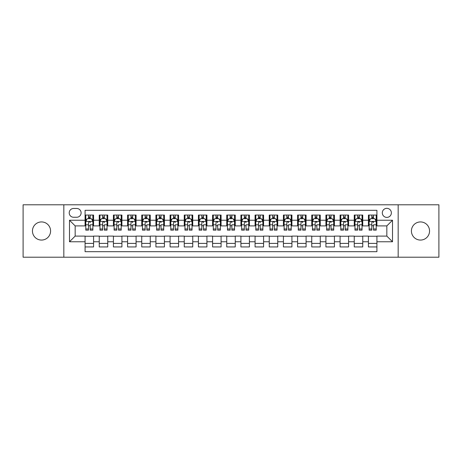 <?xml version="1.0" encoding="UTF-8"?>
<svg xmlns="http://www.w3.org/2000/svg" width="462" height="462" viewBox="0 0 462 462"><rect width="100%" height="100%" fill="white"/><g stroke="black" fill="none" stroke-linecap="round" stroke-linejoin="round"><path stroke-width="0.69" d="M420.484 221.933A9.067 9.067 0 0 0 411.417 231A9.067 9.067 0 0 0 420.484 240.067A9.067 9.067 0 0 0 429.55 231A9.067 9.067 0 0 0 420.484 221.933M41.516 221.933A9.067 9.067 0 0 0 32.45 231A9.067 9.067 0 0 0 41.516 240.067A9.067 9.067 0 0 0 50.583 231A9.067 9.067 0 0 0 41.516 221.933M386.838 208.333A4.533 4.533 0 0 0 382.305 212.867A4.533 4.533 0 0 0 386.838 217.4A4.533 4.533 0 0 0 391.372 212.867A4.533 4.533 0 0 0 386.838 208.333M398.169 257.207L438.9 257.207L438.9 204.793L398.169 204.793L398.169 257.207L63.831 257.207L63.831 204.793L23.1 204.793L23.1 257.207L63.831 257.207M376.917 215.061L368.422 215.061L368.422 220.235L362.751 220.235L362.751 225.901L368.422 225.901L368.422 220.235M362.751 220.235L362.751 215.061L354.25 215.061L354.25 220.235L348.585 220.235L348.585 225.901L354.25 225.901L354.25 220.235M348.585 220.235L348.585 215.061L340.084 215.061L340.084 220.235L334.419 220.235L334.419 225.901L340.084 225.901L340.084 220.235M334.419 220.235L334.419 215.061L325.918 215.061L325.918 220.235L320.253 220.235L320.253 225.901L325.918 225.901L325.918 220.235M320.253 220.235L320.253 215.061L311.752 215.061L311.752 220.235L306.087 220.235L306.087 225.901L311.752 225.901L311.752 220.235M306.087 220.235L306.087 215.061L297.586 215.061L297.586 220.235L291.92 220.235L291.92 225.901L297.586 225.901L297.586 220.235M291.92 220.235L291.92 215.061L283.42 215.061L283.42 220.235L277.749 220.235L277.749 225.901L283.42 225.901L283.42 220.235M277.749 220.235L277.749 215.061L269.254 215.061L269.254 220.235L263.583 220.235L263.583 225.901L269.254 225.901L269.254 220.235M263.583 220.235L263.583 215.061L255.082 215.061L255.082 220.235L249.416 220.235L249.416 225.901L255.082 225.901L255.082 220.235M249.416 220.235L249.416 215.061L240.916 215.061L240.916 220.235L235.25 220.235L235.25 225.901L240.916 225.901L240.916 220.235M235.25 220.235L235.25 215.061L226.75 215.061L226.75 220.235L221.084 220.235L221.084 225.901L226.75 225.901L226.75 220.235M221.084 220.235L221.084 215.061L212.584 215.061L212.584 220.235L206.918 220.235L206.918 225.901L212.584 225.901L212.584 220.235M206.918 220.235L206.918 215.061L198.417 215.061L198.417 220.235L192.746 220.235L192.746 225.901L198.417 225.901L198.417 220.235M192.746 220.235L192.746 215.061L184.251 215.061L184.251 220.235L178.58 220.235L178.58 225.901L184.251 225.901L184.251 220.235M178.58 220.235L178.58 215.061L170.08 215.061L170.08 220.235L164.414 220.235L164.414 225.901L170.08 225.901L170.08 220.235M164.414 220.235L164.414 215.061L155.913 215.061L155.913 220.235L150.248 220.235L150.248 225.901L155.913 225.901L155.913 220.235M150.248 220.235L150.248 215.061L141.747 215.061L141.747 220.235L136.082 220.235L136.082 225.901L141.747 225.901L141.747 220.235M136.082 220.235L136.082 215.061L127.581 215.061L127.581 220.235L121.916 220.235L121.916 225.901L127.581 225.901L127.581 220.235M121.916 220.235L121.916 215.061L113.415 215.061L113.415 220.235L107.75 220.235L107.75 225.901L113.415 225.901L113.415 220.235M107.75 220.235L107.75 215.061L99.249 215.061L99.249 225.901L93.578 225.901L93.578 215.061L85.083 215.061M85.083 246.939L93.578 246.939L93.578 236.099L99.249 236.099L99.249 246.939L107.75 246.939L107.75 236.099L113.415 236.099L113.415 241.765L107.75 241.765M113.415 241.765L113.415 246.939L121.916 246.939L121.916 236.099L127.581 236.099L127.581 241.765L121.916 241.765M127.581 241.765L127.581 246.939L136.082 246.939L136.082 236.099L141.747 236.099L141.747 241.765L136.082 241.765M141.747 241.765L141.747 246.939L150.248 246.939L150.248 236.099L155.913 236.099L155.913 241.765L150.248 241.765M155.913 241.765L155.913 246.939L164.414 246.939L164.414 236.099L170.08 236.099L170.08 241.765L164.414 241.765M170.08 241.765L170.08 246.939L178.58 246.939L178.58 236.099L184.251 236.099L184.251 241.765L178.58 241.765M184.251 241.765L184.251 246.939L192.746 246.939L192.746 236.099L198.417 236.099L198.417 241.765L192.746 241.765M198.417 241.765L198.417 246.939L206.918 246.939L206.918 236.099L212.584 236.099L212.584 241.765L206.918 241.765M212.584 241.765L212.584 246.939L221.084 246.939L221.084 236.099L226.75 236.099L226.75 241.765L221.084 241.765M226.75 241.765L226.75 246.939L235.25 246.939L235.25 236.099L240.916 236.099L240.916 241.765L235.25 241.765M240.916 241.765L240.916 246.939L249.416 246.939L249.416 236.099L255.082 236.099L255.082 241.765L249.416 241.765M255.082 241.765L255.082 246.939L263.583 246.939L263.583 236.099L269.254 236.099L269.254 241.765L263.583 241.765M269.254 241.765L269.254 246.939L277.749 246.939L277.749 236.099L283.42 236.099L283.42 241.765L277.749 241.765M283.42 241.765L283.42 246.939L291.92 246.939L291.92 236.099L297.586 236.099L297.586 241.765L291.92 241.765M297.586 241.765L297.586 246.939L306.087 246.939L306.087 236.099L311.752 236.099L311.752 241.765L306.087 241.765M311.752 241.765L311.752 246.939L320.253 246.939L320.253 236.099L325.918 236.099L325.918 241.765L320.253 241.765M325.918 241.765L325.918 246.939L334.419 246.939L334.419 236.099L340.084 236.099L340.084 241.765L334.419 241.765M340.084 241.765L340.084 246.939L348.585 246.939L348.585 236.099L354.25 236.099L354.25 241.765L348.585 241.765M354.25 241.765L354.25 246.939L362.751 246.939L362.751 236.099L368.422 236.099L368.422 241.765L362.751 241.765M73.602 217.256L76.721 217.256A4.389 4.389 0 0 0 81.116 212.867A4.389 4.389 0 0 0 76.721 208.472L73.602 208.472A4.389 4.389 0 0 0 69.213 212.867A4.389 4.389 0 0 0 73.602 217.256M398.169 204.793L63.831 204.793M376.917 220.235L376.917 210.314L85.083 210.314L85.083 225.901L75.162 225.901L75.162 236.099L85.083 236.099L85.083 251.686L376.917 251.686L376.917 236.099L386.838 236.099L386.838 225.901L376.917 225.901L376.917 220.235L392.504 220.235L392.504 241.765L376.917 241.765M85.083 241.765L69.496 241.765L69.496 220.235L85.083 220.235M368.422 241.765L368.422 246.939L376.917 246.939M85.083 218.601L85.788 218.601M88.479 218.601L90.182 218.601M92.874 218.601L93.578 218.601M85.083 225.756L85.788 225.756M88.479 225.756L90.182 225.756M92.874 225.756L93.578 225.756M85.083 236.244L93.578 236.244M85.083 243.399L93.578 243.399M99.249 225.756L99.954 225.756M102.645 225.756L104.348 225.756M107.04 225.756L107.75 225.756M99.249 218.601L99.954 218.601M102.645 218.601L104.348 218.601M107.04 218.601L107.75 218.601M99.249 236.244L107.75 236.244M99.249 243.399L107.75 243.399M113.415 236.244L121.916 236.244M113.415 243.399L121.916 243.399M113.415 218.601L114.12 218.601M116.817 218.601L118.515 218.601M121.206 218.601L121.916 218.601M113.415 225.756L114.12 225.756M116.817 225.756L118.515 225.756M121.206 225.756L121.916 225.756M127.581 236.244L136.082 236.244M127.581 243.399L136.082 243.399M127.581 218.601L128.292 218.601M130.983 218.601L132.681 218.601M135.372 218.601L136.082 218.601M127.581 225.756L128.292 225.756M130.983 225.756L132.681 225.756M135.372 225.756L136.082 225.756M141.747 236.244L150.248 236.244M141.747 243.399L150.248 243.399M141.747 218.601L142.458 218.601M145.149 218.601L146.847 218.601M149.538 218.601L150.248 218.601M141.747 225.756L142.458 225.756M145.149 225.756L146.847 225.756M149.538 225.756L150.248 225.756M155.913 236.244L164.414 236.244M155.913 243.399L164.414 243.399M155.913 218.601L156.624 218.601M159.315 218.601L161.013 218.601M163.71 218.601L164.414 218.601M155.913 225.756L156.624 225.756M159.315 225.756L161.013 225.756M163.71 225.756L164.414 225.756M170.08 236.244L178.58 236.244M170.08 243.399L178.58 243.399M170.08 218.601L170.79 218.601M173.481 218.601L175.185 218.601M177.876 218.601L178.58 218.601M170.08 225.756L170.79 225.756M173.481 225.756L175.185 225.756M177.876 225.756L178.58 225.756M184.251 236.244L192.746 236.244M184.251 243.399L192.746 243.399M184.251 218.601L184.956 218.601M187.647 218.601L189.351 218.601M192.042 218.601L192.746 218.601M184.251 225.756L184.956 225.756M187.647 225.756L189.351 225.756M192.042 225.756L192.746 225.756M198.417 236.244L206.918 236.244M198.417 243.399L206.918 243.399M198.417 218.601L199.122 218.601M201.819 218.601L203.517 218.601M206.208 218.601L206.918 218.601M198.417 225.756L199.122 225.756M201.819 225.756L203.517 225.756M206.208 225.756L206.918 225.756M212.584 236.244L221.084 236.244M212.584 243.399L221.084 243.399M212.584 218.601L213.294 218.601M215.985 218.601L217.683 218.601M220.374 218.601L221.084 218.601M212.584 225.756L213.294 225.756M215.985 225.756L217.683 225.756M220.374 225.756L221.084 225.756M226.75 236.244L235.25 236.244M226.75 243.399L235.25 243.399M226.75 218.601L227.46 218.601M230.151 218.601L231.849 218.601M234.54 218.601L235.25 218.601M226.75 225.756L227.46 225.756M230.151 225.756L231.849 225.756M234.54 225.756L235.25 225.756M240.916 236.244L249.416 236.244M240.916 243.399L249.416 243.399M240.916 218.601L241.626 218.601M244.317 218.601L246.015 218.601M248.706 218.601L249.416 218.601M240.916 225.756L241.626 225.756M244.317 225.756L246.015 225.756M248.706 225.756L249.416 225.756M255.082 236.244L263.583 236.244M255.082 243.399L263.583 243.399M255.082 218.601L255.792 218.601M258.483 218.601L260.181 218.601M262.878 218.601L263.583 218.601M255.082 225.756L255.792 225.756M258.483 225.756L260.181 225.756M262.878 225.756L263.583 225.756M269.254 236.244L277.749 236.244M269.254 243.399L277.749 243.399M269.254 218.601L269.958 218.601M272.649 218.601L274.353 218.601M277.044 218.601L277.749 218.601M269.254 225.756L269.958 225.756M272.649 225.756L274.353 225.756M277.044 225.756L277.749 225.756M283.42 236.244L291.92 236.244M283.42 243.399L291.92 243.399M283.42 218.601L284.124 218.601M286.815 218.601L288.519 218.601M291.21 218.601L291.92 218.601M283.42 225.756L284.124 225.756M286.815 225.756L288.519 225.756M291.21 225.756L291.92 225.756M297.586 236.244L306.087 236.244M297.586 243.399L306.087 243.399M297.586 218.601L298.29 218.601M300.987 218.601L302.685 218.601M305.376 218.601L306.087 218.601M297.586 225.756L298.29 225.756M300.987 225.756L302.685 225.756M305.376 225.756L306.087 225.756M311.752 236.244L320.253 236.244M311.752 243.399L320.253 243.399M311.752 218.601L312.462 218.601M315.153 218.601L316.851 218.601M319.542 218.601L320.253 218.601M311.752 225.756L312.462 225.756M315.153 225.756L316.851 225.756M319.542 225.756L320.253 225.756M325.918 236.244L334.419 236.244M325.918 243.399L334.419 243.399M325.918 218.601L326.628 218.601M329.319 218.601L331.017 218.601M333.708 218.601L334.419 218.601M325.918 225.756L326.628 225.756M329.319 225.756L331.017 225.756M333.708 225.756L334.419 225.756M340.084 236.244L348.585 236.244M340.084 243.399L348.585 243.399M340.084 218.601L340.794 218.601M343.485 218.601L345.183 218.601M347.88 218.601L348.585 218.601M340.084 225.756L340.794 225.756M343.485 225.756L345.183 225.756M347.88 225.756L348.585 225.756M354.25 236.244L362.751 236.244M354.25 243.399L362.751 243.399M354.25 218.601L354.96 218.601M357.652 218.601L359.355 218.601M362.046 218.601L362.751 218.601M354.25 225.756L354.96 225.756M357.652 225.756L359.355 225.756M362.046 225.756L362.751 225.756M368.422 236.244L376.917 236.244M368.422 243.399L376.917 243.399M368.422 218.601L369.126 218.601M371.818 218.601L373.521 218.601M376.212 218.601L376.917 218.601M368.422 225.756L369.126 225.756M371.818 225.756L373.521 225.756M376.212 225.756L376.917 225.756M75.162 225.901L69.496 220.235M75.162 236.099L69.496 241.765M392.504 220.235L386.838 225.901M392.504 241.765L386.838 236.099M90.182 215.061L90.182 218.676L90.182 216.903L88.479 216.903M92.874 228.996L90.182 228.996L90.182 230.151L92.874 230.151L92.874 221.506L91.453 218.676L87.208 218.676L85.788 221.506L85.788 224.792L85.788 215.061M85.788 227.35L85.788 228.309M85.788 219.485L85.788 216.903M85.788 228.996L85.788 230.151L88.479 230.151L88.479 228.996L85.788 228.996L85.788 224.792L88.479 224.792L88.479 227.35M92.874 219.485L92.874 216.903M90.182 228.996L90.182 224.792L92.874 224.792L92.874 215.061M88.479 218.676L88.479 215.061M90.182 227.35L90.182 228.309M88.479 228.996L88.479 222.569C89.05 221.477 89.616 221.477 90.182 222.569L90.182 221.437M104.348 215.061L104.348 218.676L104.348 216.903L102.645 216.903M107.04 228.996L104.348 228.996L104.348 230.151L107.04 230.151L107.04 221.506L105.625 218.676L101.374 218.676L99.954 221.506L99.954 224.792L99.954 215.061M99.954 227.35L99.954 228.309M99.954 219.485L99.954 216.903M99.954 228.996L99.954 230.151L102.645 230.151L102.645 228.996L99.954 228.996L99.954 224.792L102.645 224.792L102.645 227.35M107.04 219.485L107.04 216.903M104.348 228.996L104.348 224.792L107.04 224.792L107.04 215.061M102.645 218.676L102.645 215.061M104.348 227.35L104.348 228.309M102.645 228.996L102.645 222.569C103.217 221.477 103.783 221.477 104.348 222.569L104.348 221.437M118.515 215.061L118.515 218.676L118.515 216.903L116.817 216.903M121.206 228.996L118.515 228.996L118.515 230.151L121.206 230.151L121.206 221.506L119.791 218.676L115.54 218.676L114.12 221.506L114.12 224.792L114.12 215.061M114.12 227.35L114.12 228.309M114.12 219.485L114.12 216.903M114.12 228.996L114.12 230.151L116.817 230.151L116.817 228.996L114.12 228.996L114.12 224.792L116.817 224.792L116.817 227.35M121.206 219.485L121.206 216.903M118.515 228.996L118.515 224.792L121.206 224.792L121.206 215.061M116.817 218.676L116.817 215.061M118.515 227.35L118.515 228.309M116.817 228.996L116.817 222.569C117.383 221.477 117.949 221.477 118.515 222.569L118.515 221.437M132.681 215.061L132.681 218.676L132.681 216.903L130.983 216.903M135.372 228.996L132.681 228.996L132.681 230.151L135.372 230.151L135.372 221.506L133.957 218.676L129.707 218.676L128.292 221.506L128.292 224.792L128.292 215.061M128.292 227.35L128.292 228.309M128.292 219.485L128.292 216.903M128.292 228.996L128.292 230.151L130.983 230.151L130.983 228.996L128.292 228.996L128.292 224.792L130.983 224.792L130.983 227.35M135.372 219.485L135.372 216.903M132.681 228.996L132.681 224.792L135.372 224.792L135.372 215.061M130.983 218.676L130.983 215.061M132.681 227.35L132.681 228.309M130.983 228.996L130.983 222.569C131.549 221.477 132.115 221.477 132.681 222.569L132.681 221.437M146.847 215.061L146.847 218.676L146.847 216.903L145.149 216.903M149.538 228.996L146.847 228.996L146.847 230.151L149.538 230.151L149.538 221.506L148.123 218.676L143.873 218.676L142.458 221.506L142.458 224.792L142.458 215.061M142.458 227.35L142.458 228.309M142.458 219.485L142.458 216.903M142.458 228.996L142.458 230.151L145.149 230.151L145.149 228.996L142.458 228.996L142.458 224.792L145.149 224.792L145.149 227.35M149.538 219.485L149.538 216.903M146.847 228.996L146.847 224.792L149.538 224.792L149.538 215.061M145.149 218.676L145.149 215.061M146.847 227.35L146.847 228.309M145.149 228.996L145.149 222.569C145.715 221.477 146.281 221.477 146.847 222.569L146.847 221.437M161.013 215.061L161.013 218.676L161.013 216.903L159.315 216.903M163.71 228.996L161.013 228.996L161.013 230.151L163.71 230.151L163.71 221.506L162.289 218.676L158.039 218.676L156.624 221.506L156.624 224.792L156.624 215.061M156.624 227.35L156.624 228.309M156.624 219.485L156.624 216.903M156.624 228.996L156.624 230.151L159.315 230.151L159.315 228.996L156.624 228.996L156.624 224.792L159.315 224.792L159.315 227.35M163.71 219.485L163.71 216.903M161.013 228.996L161.013 224.792L163.71 224.792L163.71 215.061M159.315 218.676L159.315 215.061M161.013 227.35L161.013 228.309M159.315 228.996L159.315 222.569C159.881 221.477 160.447 221.477 161.013 222.569L161.013 221.437M175.185 215.061L175.185 218.676L175.185 216.903L173.481 216.903M177.876 228.996L175.185 228.996L175.185 230.151L177.876 230.151L177.876 221.506L176.455 218.676L172.205 218.676L170.79 221.506L170.79 224.792L170.79 215.061M170.79 227.35L170.79 228.309M170.79 219.485L170.79 216.903M170.79 228.996L170.79 230.151L173.481 230.151L173.481 228.996L170.79 228.996L170.79 224.792L173.481 224.792L173.481 227.35M177.876 219.485L177.876 216.903M175.185 228.996L175.185 224.792L177.876 224.792L177.876 215.061M173.481 218.676L173.481 215.061M175.185 227.35L175.185 228.309M173.481 228.996L173.481 222.569C174.047 221.477 174.619 221.477 175.185 222.569L175.185 221.437M189.351 215.061L189.351 218.676L189.351 216.903L187.647 216.903M192.042 228.996L189.351 228.996L189.351 230.151L192.042 230.151L192.042 221.506L190.627 218.676L186.377 218.676L184.956 221.506L184.956 224.792L184.956 215.061M184.956 227.35L184.956 228.309M184.956 219.485L184.956 216.903M184.956 228.996L184.956 230.151L187.647 230.151L187.647 228.996L184.956 228.996L184.956 224.792L187.647 224.792L187.647 227.35M192.042 219.485L192.042 216.903M189.351 228.996L189.351 224.792L192.042 224.792L192.042 215.061M187.647 218.676L187.647 215.061M189.351 227.35L189.351 228.309M187.647 228.996L187.647 222.569C188.219 221.477 188.785 221.477 189.351 222.569L189.351 221.437M203.517 215.061L203.517 218.676L203.517 216.903L201.819 216.903M206.208 228.996L203.517 228.996L203.517 230.151L206.208 230.151L206.208 221.506L204.793 218.676L200.543 218.676L199.122 221.506L199.122 224.792L199.122 215.061M199.122 227.35L199.122 228.309M199.122 219.485L199.122 216.903M199.122 228.996L199.122 230.151L201.819 230.151L201.819 228.996L199.122 228.996L199.122 224.792L201.819 224.792L201.819 227.35M206.208 219.485L206.208 216.903M203.517 228.996L203.517 224.792L206.208 224.792L206.208 215.061M201.819 218.676L201.819 215.061M203.517 227.35L203.517 228.309M201.819 228.996L201.819 222.569C202.385 221.477 202.951 221.477 203.517 222.569L203.517 221.437M217.683 215.061L217.683 218.676L217.683 216.903L215.985 216.903M220.374 228.996L217.683 228.996L217.683 230.151L220.374 230.151L220.374 221.506L218.959 218.676L214.709 218.676L213.294 221.506L213.294 224.792L213.294 215.061M213.294 227.35L213.294 228.309M213.294 219.485L213.294 216.903M213.294 228.996L213.294 230.151L215.985 230.151L215.985 228.996L213.294 228.996L213.294 224.792L215.985 224.792L215.985 227.35M220.374 219.485L220.374 216.903M217.683 228.996L217.683 224.792L220.374 224.792L220.374 215.061M215.985 218.676L215.985 215.061M217.683 227.35L217.683 228.309M215.985 228.996L215.985 222.569C216.551 221.477 217.117 221.477 217.683 222.569L217.683 221.437M231.849 215.061L231.849 218.676L231.849 216.903L230.151 216.903M234.54 228.996L231.849 228.996L231.849 230.151L234.54 230.151L234.54 221.506L233.125 218.676L228.875 218.676L227.46 221.506L227.46 224.792L227.46 215.061M227.46 227.35L227.46 228.309M227.46 219.485L227.46 216.903M227.46 228.996L227.46 230.151L230.151 230.151L230.151 228.996L227.46 228.996L227.46 224.792L230.151 224.792L230.151 227.35M234.54 219.485L234.54 216.903M231.849 228.996L231.849 224.792L234.54 224.792L234.54 215.061M230.151 218.676L230.151 215.061M231.849 227.35L231.849 228.309M230.151 228.996L230.151 222.569C230.717 221.477 231.283 221.477 231.849 222.569L231.849 221.437M246.015 215.061L246.015 218.676L246.015 216.903L244.317 216.903M248.706 228.996L246.015 228.996L246.015 230.151L248.706 230.151L248.706 221.506L247.291 218.676L243.041 218.676L241.626 221.506L241.626 224.792L241.626 215.061M241.626 227.35L241.626 228.309M241.626 219.485L241.626 216.903M241.626 228.996L241.626 230.151L244.317 230.151L244.317 228.996L241.626 228.996L241.626 224.792L244.317 224.792L244.317 227.35M248.706 219.485L248.706 216.903M246.015 228.996L246.015 224.792L248.706 224.792L248.706 215.061M244.317 218.676L244.317 215.061M246.015 227.35L246.015 228.309M244.317 228.996L244.317 222.569C244.883 221.477 245.449 221.477 246.015 222.569L246.015 221.437M260.181 215.061L260.181 218.676L260.181 216.903L258.483 216.903M262.878 228.996L260.181 228.996L260.181 230.151L262.878 230.151L262.878 221.506L261.457 218.676L257.207 218.676L255.792 221.506L255.792 224.792L255.792 215.061M255.792 227.35L255.792 228.309M255.792 219.485L255.792 216.903M255.792 228.996L255.792 230.151L258.483 230.151L258.483 228.996L255.792 228.996L255.792 224.792L258.483 224.792L258.483 227.35M262.878 219.485L262.878 216.903M260.181 228.996L260.181 224.792L262.878 224.792L262.878 215.061M258.483 218.676L258.483 215.061M260.181 227.35L260.181 228.309M258.483 228.996L258.483 222.569C259.049 221.477 259.615 221.477 260.181 222.569L260.181 221.437M274.353 215.061L274.353 218.676L274.353 216.903L272.649 216.903M277.044 228.996L274.353 228.996L274.353 230.151L277.044 230.151L277.044 221.506L275.623 218.676L271.373 218.676L269.958 221.506L269.958 224.792L269.958 215.061M269.958 227.35L269.958 228.309M269.958 219.485L269.958 216.903M269.958 228.996L269.958 230.151L272.649 230.151L272.649 228.996L269.958 228.996L269.958 224.792L272.649 224.792L272.649 227.35M277.044 219.485L277.044 216.903M274.353 228.996L274.353 224.792L277.044 224.792L277.044 215.061M272.649 218.676L272.649 215.061M274.353 227.35L274.353 228.309M272.649 228.996L272.649 222.569C273.221 221.477 273.787 221.477 274.353 222.569L274.353 221.437M288.519 215.061L288.519 218.676L288.519 216.903L286.815 216.903M291.21 228.996L288.519 228.996L288.519 230.151L291.21 230.151L291.21 221.506L289.795 218.676L285.545 218.676L284.124 221.506L284.124 224.792L284.124 215.061M284.124 227.35L284.124 228.309M284.124 219.485L284.124 216.903M284.124 228.996L284.124 230.151L286.815 230.151L286.815 228.996L284.124 228.996L284.124 224.792L286.815 224.792L286.815 227.35M291.21 219.485L291.21 216.903M288.519 228.996L288.519 224.792L291.21 224.792L291.21 215.061M286.815 218.676L286.815 215.061M288.519 227.35L288.519 228.309M286.815 228.996L286.815 222.569C287.387 221.477 287.953 221.477 288.519 222.569L288.519 221.437M302.685 215.061L302.685 218.676L302.685 216.903L300.987 216.903M305.376 228.996L302.685 228.996L302.685 230.151L305.376 230.151L305.376 221.506L303.961 218.676L299.711 218.676L298.29 221.506L298.29 224.792L298.29 215.061M298.29 227.35L298.29 228.309M298.29 219.485L298.29 216.903M298.29 228.996L298.29 230.151L300.987 230.151L300.987 228.996L298.29 228.996L298.29 224.792L300.987 224.792L300.987 227.35M305.376 219.485L305.376 216.903M302.685 228.996L302.685 224.792L305.376 224.792L305.376 215.061M300.987 218.676L300.987 215.061M302.685 227.35L302.685 228.309M300.987 228.996L300.987 222.569C301.553 221.477 302.119 221.477 302.685 222.569L302.685 221.437M316.851 215.061L316.851 218.676L316.851 216.903L315.153 216.903M319.542 228.996L316.851 228.996L316.851 230.151L319.542 230.151L319.542 221.506L318.127 218.676L313.877 218.676L312.462 221.506L312.462 224.792L312.462 215.061M312.462 227.35L312.462 228.309M312.462 219.485L312.462 216.903M312.462 228.996L312.462 230.151L315.153 230.151L315.153 228.996L312.462 228.996L312.462 224.792L315.153 224.792L315.153 227.35M319.542 219.485L319.542 216.903M316.851 228.996L316.851 224.792L319.542 224.792L319.542 215.061M315.153 218.676L315.153 215.061M316.851 227.35L316.851 228.309M315.153 228.996L315.153 222.569C315.719 221.477 316.285 221.477 316.851 222.569L316.851 221.437M331.017 215.061L331.017 218.676L331.017 216.903L329.319 216.903M333.708 228.996L331.017 228.996L331.017 230.151L333.708 230.151L333.708 221.506L332.293 218.676L328.043 218.676L326.628 221.506L326.628 224.792L326.628 215.061M326.628 227.35L326.628 228.309M326.628 219.485L326.628 216.903M326.628 228.996L326.628 230.151L329.319 230.151L329.319 228.996L326.628 228.996L326.628 224.792L329.319 224.792L329.319 227.35M333.708 219.485L333.708 216.903M331.017 228.996L331.017 224.792L333.708 224.792L333.708 215.061M329.319 218.676L329.319 215.061M331.017 227.35L331.017 228.309M329.319 228.996L329.319 222.569C329.885 221.477 330.451 221.477 331.017 222.569L331.017 221.437M345.183 215.061L345.183 218.676L345.183 216.903L343.485 216.903M347.88 228.996L345.183 228.996L345.183 230.151L347.88 230.151L347.88 221.506L346.46 218.676L342.209 218.676L340.794 221.506L340.794 224.792L340.794 215.061M340.794 227.35L340.794 228.309M340.794 219.485L340.794 216.903M340.794 228.996L340.794 230.151L343.485 230.151L343.485 228.996L340.794 228.996L340.794 224.792L343.485 224.792L343.485 227.35M347.88 219.485L347.88 216.903M345.183 228.996L345.183 224.792L347.88 224.792L347.88 215.061M343.485 218.676L343.485 215.061M345.183 227.35L345.183 228.309M343.485 228.996L343.485 222.569C344.051 221.477 344.617 221.477 345.183 222.569L345.183 221.437M359.355 215.061L359.355 218.676L359.355 216.903L357.652 216.903M362.046 228.996L359.355 228.996L359.355 230.151L362.046 230.151L362.046 221.506L360.626 218.676L356.375 218.676L354.96 221.506L354.96 224.792L354.96 215.061M354.96 227.35L354.96 228.309M354.96 219.485L354.96 216.903M354.96 228.996L354.96 230.151L357.652 230.151L357.652 228.996L354.96 228.996L354.96 224.792L357.652 224.792L357.652 227.35M362.046 219.485L362.046 216.903M359.355 228.996L359.355 224.792L362.046 224.792L362.046 215.061M357.652 218.676L357.652 215.061M359.355 227.35L359.355 228.309M357.652 228.996L357.652 222.569C358.217 221.477 358.789 221.477 359.355 222.569L359.355 221.437M373.521 215.061L373.521 218.676L373.521 216.903L371.818 216.903M376.212 228.996L373.521 228.996L373.521 230.151L376.212 230.151L376.212 221.506L374.792 218.676L370.547 218.676L369.126 221.506L369.126 224.792L369.126 215.061M369.126 227.35L369.126 228.309M369.126 219.485L369.126 216.903M369.126 228.996L369.126 230.151L371.818 230.151L371.818 228.996L369.126 228.996L369.126 224.792L371.818 224.792L371.818 227.35M376.212 219.485L376.212 216.903M373.521 228.996L373.521 224.792L376.212 224.792L376.212 215.061M371.818 218.676L371.818 215.061M373.521 227.35L373.521 228.309M371.818 228.996L371.818 222.569C372.389 221.477 372.955 221.477 373.521 222.569L373.521 221.437M99.249 241.765L93.578 241.765M99.249 220.235L93.578 220.235M92.839 221.437L85.822 221.437M85.788 219.456L86.816 219.456M91.846 219.456L92.874 219.456M90.182 217.804L88.479 217.804M107.005 221.437L99.988 221.437M99.954 219.456L100.982 219.456M106.012 219.456L107.04 219.456M104.348 217.804L102.645 217.804M121.171 221.437L114.16 221.437M114.12 219.456L115.148 219.456M120.178 219.456L121.206 219.456M118.515 217.804L116.817 217.804M135.337 221.437L128.326 221.437M128.292 219.456L129.314 219.456M134.344 219.456L135.372 219.456M132.681 217.804L130.983 217.804M149.503 221.437L142.492 221.437M142.458 219.456L143.486 219.456M148.516 219.456L149.538 219.456M146.847 217.804L145.149 217.804M163.669 221.437L156.658 221.437M156.624 219.456L157.652 219.456M162.682 219.456L163.71 219.456M161.013 217.804L159.315 217.804M177.841 221.437L170.825 221.437M170.79 219.456L171.818 219.456M176.848 219.456L177.876 219.456M175.185 217.804L173.481 217.804M192.007 221.437L184.991 221.437M184.956 219.456L185.984 219.456M191.014 219.456L192.042 219.456M189.351 217.804L187.647 217.804M206.173 221.437L199.162 221.437M199.122 219.456L200.15 219.456M205.18 219.456L206.208 219.456M203.517 217.804L201.819 217.804M220.339 221.437L213.328 221.437M213.294 219.456L214.316 219.456M219.346 219.456L220.374 219.456M217.683 217.804L215.985 217.804M234.505 221.437L227.495 221.437M227.46 219.456L228.488 219.456M233.512 219.456L234.54 219.456M231.849 217.804L230.151 217.804M248.672 221.437L241.661 221.437M241.626 219.456L242.654 219.456M247.684 219.456L248.706 219.456M246.015 217.804L244.317 217.804M262.838 221.437L255.827 221.437M255.792 219.456L256.82 219.456M261.85 219.456L262.878 219.456M260.181 217.804L258.483 217.804M277.009 221.437L269.993 221.437M269.958 219.456L270.986 219.456M276.016 219.456L277.044 219.456M274.353 217.804L272.649 217.804M291.175 221.437L284.159 221.437M284.124 219.456L285.152 219.456M290.182 219.456L291.21 219.456M288.519 217.804L286.815 217.804M305.342 221.437L298.331 221.437M298.29 219.456L299.318 219.456M304.348 219.456L305.376 219.456M302.685 217.804L300.987 217.804M319.508 221.437L312.497 221.437M312.462 219.456L313.484 219.456M318.514 219.456L319.542 219.456M316.851 217.804L315.153 217.804M333.674 221.437L326.663 221.437M326.628 219.456L327.656 219.456M332.686 219.456L333.708 219.456M331.017 217.804L329.319 217.804M347.84 221.437L340.829 221.437M340.794 219.456L341.822 219.456M346.852 219.456L347.88 219.456M345.183 217.804L343.485 217.804M362.012 221.437L354.995 221.437M354.96 219.456L355.988 219.456M361.018 219.456L362.046 219.456M359.355 217.804L357.652 217.804M376.178 221.437L369.161 221.437M369.126 219.456L370.154 219.456M375.184 219.456L376.212 219.456M373.521 217.804L371.818 217.804"/></g></svg>
